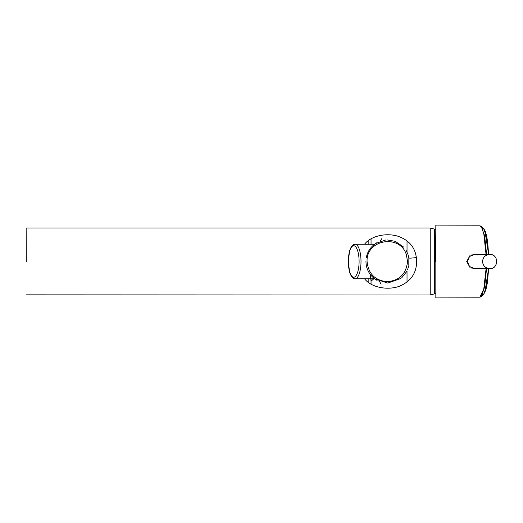 <?xml version="1.0" encoding="UTF-8"?>
<svg xmlns="http://www.w3.org/2000/svg" width="523" height="523" viewBox="0 0 523 523"><rect width="100%" height="100%" fill="white"/><g stroke="black" fill="none" stroke-linecap="round" stroke-linejoin="round"><path stroke-width="0.78" d="M488.632 268.495L484.814 292.612M484.814 230.349L488.632 254.433L487.665 242.208L486.678 236.193L485.436 231.682L483.906 228.858L482.441 228.218M488.456 254.538L486.763 237.305L483.664 228.616M482.428 294.75L483.657 294.371L486.756 285.735L488.449 268.58M480.467 225.995L481.232 226.4L484.631 235.808L486.586 254.433M486.606 267.881L484.664 286.937L481.206 296.593L480.434 297.005M483.657 294.364L481.206 296.593L479.826 297.195L483.762 289.114L486.096 268.58M486.135 255.368L483.853 234.193L481.938 227.982L479.872 225.805L435.535 225.884M477.551 268.58L470.229 267.926L466.732 261.5L470.223 255.087L477.551 254.433M435.842 261.5L435.836 297.417L435.836 225.583L435.535 261.5M489.691 254.433L474.511 254.433L469.517 256.492L467.477 261.5L469.517 266.514L474.511 268.58L489.691 268.58C485.37 268.175 482.977 265.815 482.526 261.507C482.977 257.205 485.351 254.851 489.652 254.433L489.691 254.433C498.89 253.956 498.916 269.012 489.724 268.58L489.691 268.58M407.528 261.487L406.391 254.779C400.18 233.709 366.022 239.39 367.068 261.487C368.349 273.836 375.089 280.57 387.288 281.701C399.507 280.59 406.253 273.856 407.528 261.487M407.94 254.328L408.862 257.911L407.94 254.328M365.969 261.487C365.995 273.862 375.658 279.694 377.103 280.38L374.56 278.726L355.117 278.726A17.239 5.897 -90 0 0 361.007 261.487A17.239 5.897 -90 0 0 355.117 244.248A17.239 5.897 -90 0 0 352.358 246.241M375.102 243.849L377.103 242.594C375.847 243.26 368.14 247.712 366.362 257.394M407.783 253.903L406.083 250.386M403.658 247.091L395.264 241.312L387.013 239.9M385.784 239.965L375.645 243.483M375.213 243.777L374.56 244.248L355.117 244.248C353.705 244.189 352.378 245.137 351.142 247.085L349.645 250.641L348.24 261.552L349.678 272.431L351.142 275.889C352.358 277.824 353.679 278.766 355.117 278.726A17.239 5.897 -90 0 1 352.358 276.732M374.703 278.831L387.778 283.08L400.938 278.439M401.762 277.752L406.619 271.64M407.528 269.724L408.535 266.632M408.803 265.39L408.862 257.911C409.143 258.29 411.634 258.166 416.334 257.551L416.602 261.487C416.543 273.477 410.542 281.832 398.585 286.558C386.144 290.592 370.454 286.885 364.564 278.726M26.15 261.487L26.15 228.126L26.15 261.487M364.564 244.248C370.284 236.501 384.751 232.572 397.29 236.03C408.568 239.743 414.909 246.915 416.334 257.551M373.932 278.726L371.049 281.119L370.238 274.372M368.166 240.776L368.166 244.248L368.166 240.776M368.166 278.726L368.166 282.191L368.166 278.726M359.098 261.487A15.749 5.387 -90 0 0 351.018 247.85A15.749 5.387 -90 0 0 351.018 275.124A15.749 5.387 -90 0 0 359.098 261.487M467.477 261.5L466.732 261.5M26.3 261.487L26.15 228.126M26.3 227.982L430.233 227.982L430.233 294.998L26.15 294.848M435.535 229.793L434.319 229.081L434.319 293.893L430.233 294.998M407.025 282.145L407.025 270.842M407.025 252.138L407.025 240.828M371.049 284.139L371.049 278.726M371.049 244.248L371.049 238.834M488.632 268.58L487.397 282.714L485.9 289.873L483.651 294.371M479.872 225.805L481.225 226.394L483.657 228.61M479.833 297.195L435.535 297.116M489.652 254.433C500.165 254.609 497.484 270.005 489.724 268.58M434.319 229.081L430.233 227.982M435.836 293.004L434.319 293.893M379.548 281.537L381.11 284.179L379.541 281.537M380.188 241.195L381.77 238.704L380.175 241.195M380.162 241.201L381.744 238.71L380.162 241.201"/></g></svg>
